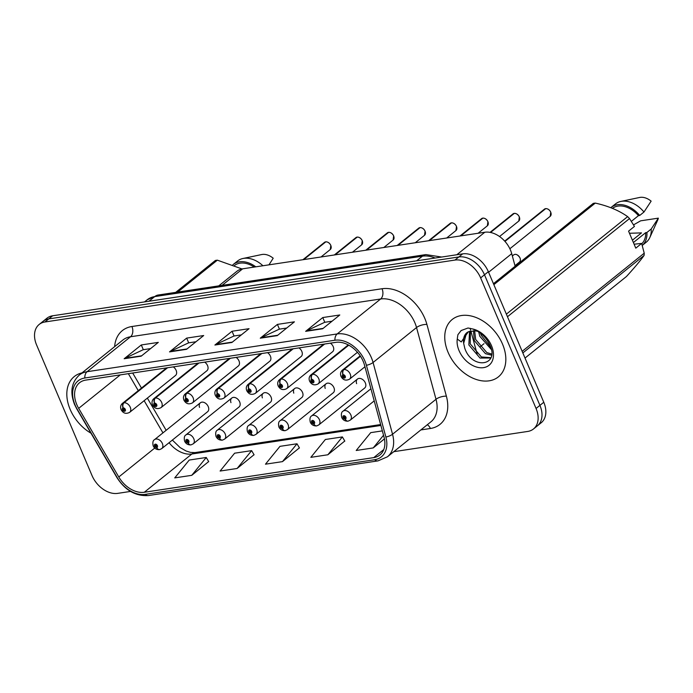 <?xml version="1.0" encoding="UTF-8"?>
<svg xmlns="http://www.w3.org/2000/svg" width="693" height="693" viewBox="0 0 693 693"><rect width="100%" height="100%" fill="white"/><g stroke="black" fill="none" stroke-linecap="round" stroke-linejoin="round"><path stroke-width="1.04" d="M231.8 398.025L185.932 434.909A5.752 4.011 51.2 0 1 193.789 438.756A5.752 4.011 51.2 0 1 193.148 443.884L239.007 406.999A5.752 4.011 -128.8 0 0 239.657 401.871A5.752 4.011 -128.8 0 0 231.8 398.025A5.752 4.011 -128.8 0 0 230.96 402.642M263.219 393.286L217.351 430.171A5.752 4.011 51.2 0 1 225.208 434.009A5.752 4.011 51.2 0 1 224.567 439.137L270.426 402.252A5.752 4.011 -128.8 0 0 271.076 397.124A5.752 4.011 -128.8 0 0 263.219 393.286A5.752 4.011 -128.8 0 0 262.37 397.895M294.638 388.539L248.77 425.424A5.752 4.011 51.2 0 1 256.627 429.262A5.752 4.011 51.2 0 1 255.986 434.39L301.845 397.505A5.752 4.011 -128.8 0 0 302.494 392.377A5.752 4.011 -128.8 0 0 294.638 388.539A5.752 4.011 -128.8 0 0 293.789 393.156M326.048 383.792L280.189 420.677A5.752 4.011 51.2 0 1 288.045 424.523A5.752 4.011 51.2 0 1 287.396 429.643L333.264 392.758A5.752 4.011 -128.8 0 0 333.913 387.638A5.752 4.011 -128.8 0 0 326.048 383.792A5.752 4.011 -128.8 0 0 325.208 388.409M357.467 379.045L311.607 415.93A5.752 4.011 51.2 0 1 319.464 419.776A5.752 4.011 51.2 0 1 318.815 424.904L364.683 388.019A5.752 4.011 -128.8 0 0 365.332 382.891A5.752 4.011 -128.8 0 0 357.467 379.045A5.752 4.011 -128.8 0 0 356.626 383.662M200.381 402.772L154.513 439.657A5.752 4.011 51.2 0 1 162.37 443.503A5.752 4.011 51.2 0 1 161.729 448.622L207.588 411.737A5.752 4.011 -128.8 0 0 208.238 406.618A5.752 4.011 -128.8 0 0 200.381 402.772A5.752 4.011 -128.8 0 0 199.541 407.389M198.622 363.063L155.085 398.068A3.837 2.59 78.2 0 0 154.504 403.17A1.914 1.334 -128.8 0 0 153.872 405.076A1.914 1.334 -128.8 0 0 156.012 406.566A1.914 1.334 -128.8 0 0 156.705 404.651A1.914 1.334 -128.8 0 0 154.634 403.153A3.837 2.503 -95.5 0 1 155.457 398.016A5.752 4.011 51.2 0 1 161.686 402.494A5.752 4.011 51.2 0 1 161.036 407.623L206.904 370.738A5.752 4.011 -128.8 0 0 207.553 365.609A5.752 4.011 -128.8 0 0 204.695 362.144M230.041 358.316L186.504 393.329A3.837 2.59 78.2 0 0 185.923 398.432A1.914 1.334 -128.8 0 0 185.291 400.329A1.914 1.334 -128.8 0 0 187.431 401.819A1.914 1.334 -128.8 0 0 188.124 399.904A1.914 1.334 -128.8 0 0 186.045 398.414A3.837 2.503 -95.5 0 1 186.876 393.269A5.752 4.011 51.2 0 1 193.104 397.756A5.752 4.011 51.2 0 1 192.455 402.876L238.323 365.991A5.752 4.011 -128.8 0 0 238.972 360.871A5.752 4.011 -128.8 0 0 236.114 357.397M261.46 353.569L217.923 388.582A3.837 2.59 78.2 0 0 217.342 393.685A1.914 1.334 -128.8 0 0 216.71 395.59A1.914 1.334 -128.8 0 0 218.849 397.072A1.914 1.334 -128.8 0 0 219.542 395.157A1.914 1.334 -128.8 0 0 217.463 393.667A3.837 2.503 -95.5 0 1 218.295 388.53A5.752 4.011 51.2 0 1 224.523 393.009A5.752 4.011 51.2 0 1 223.874 398.137L269.742 361.252A5.752 4.011 -128.8 0 0 270.391 356.124A5.752 4.011 -128.8 0 0 267.533 352.65M292.879 348.822L249.341 383.835A3.837 2.59 78.2 0 0 248.761 388.938A1.914 1.334 -128.8 0 0 248.129 390.843A1.914 1.334 -128.8 0 0 250.268 392.333A1.914 1.334 -128.8 0 0 250.961 390.419A1.914 1.334 -128.8 0 0 248.882 388.92A3.837 2.503 -95.5 0 1 249.705 383.783A5.752 4.011 51.2 0 1 255.942 388.262A5.752 4.011 51.2 0 1 255.293 393.39L301.16 356.505A5.752 4.011 -128.8 0 0 301.801 351.377A5.752 4.011 -128.8 0 0 298.952 347.903M324.298 344.083L280.76 379.097A3.837 2.59 78.2 0 0 280.18 384.199A1.914 1.334 -128.8 0 0 279.548 386.096A1.914 1.334 -128.8 0 0 281.687 387.586A1.914 1.334 -128.8 0 0 282.38 385.672A1.914 1.334 -128.8 0 0 280.301 384.173A3.837 2.503 -95.5 0 1 281.124 379.036A5.752 4.011 51.2 0 1 287.361 383.515A5.752 4.011 51.2 0 1 286.711 388.643L332.579 351.758A5.752 4.011 -128.8 0 0 333.22 346.63A5.752 4.011 -128.8 0 0 330.37 343.165M167.204 367.801L123.666 402.815A3.837 2.59 78.2 0 0 123.085 407.917A1.914 1.334 -128.8 0 0 122.453 409.823A1.914 1.334 -128.8 0 0 124.593 411.304A1.914 1.334 -128.8 0 0 125.286 409.39A1.914 1.334 -128.8 0 0 123.215 407.9A3.837 2.503 -95.5 0 1 124.038 402.763A5.752 4.011 51.2 0 1 130.267 407.241A5.752 4.011 51.2 0 1 129.617 412.37L175.485 375.485A5.752 4.011 -128.8 0 0 176.135 370.357A5.752 4.011 -128.8 0 0 173.276 366.883M218.745 285.88L236.902 271.284A23.016 16.043 51.2 0 1 242.663 268.815L484.805 232.25A23.016 16.043 51.2 0 1 511.72 253.664L515.133 266.242M70.14 409.364A36.824 25.676 -128.8 0 0 90.982 433.203A36.824 25.676 -128.8 0 1 70.14 409.364A36.824 25.676 -128.8 0 1 74.281 376.55A36.824 25.676 -128.8 0 0 70.14 409.364M448.068 352.287A36.824 25.676 -128.8 0 0 498.371 376.879A36.824 25.676 -128.8 0 0 502.512 344.066A36.824 25.676 -128.8 0 0 452.208 319.482A36.824 25.676 -128.8 0 0 448.068 352.287A36.824 25.676 -128.8 0 0 498.371 376.879A36.824 25.676 -128.8 0 0 502.512 344.066A36.824 25.676 -128.8 0 0 452.208 319.482A36.824 25.676 -128.8 0 0 448.068 352.287M76.793 404.617A24.55 17.117 51.2 0 1 79.556 382.744A24.55 17.117 51.2 0 1 85.707 380.111L335.802 342.342A24.55 17.117 51.2 0 1 364.518 365.185L383.991 436.928A24.55 17.117 51.2 0 1 379.903 454.98A24.55 17.117 51.2 0 1 373.752 457.614L144.291 492.264A24.55 17.117 51.2 0 1 118.789 476.983L78.673 408.35A24.55 17.117 51.2 0 1 76.793 404.617M75.035 404.885A26.932 18.78 -128.8 0 0 77.096 408.983L117.212 477.607A26.932 18.78 -128.8 0 0 145.192 494.378L374.644 459.719A26.932 18.78 -128.8 0 0 385.88 437.032L366.406 365.289A26.932 18.78 -128.8 0 0 334.91 340.228L84.806 378.006A26.932 18.78 -128.8 0 0 75.035 404.885M393.815 451.671L527.711 431.444A23.016 16.043 -128.8 0 0 533.471 428.984L541.19 422.773A23.016 16.043 -128.8 0 0 543.78 402.269L488.348 271.691L484.494 274.792A23.016 16.043 -128.8 0 0 458.818 256.964L48.796 318.884A23.016 16.043 -128.8 0 0 43.035 321.353A23.016 16.043 -128.8 0 1 48.796 318.884L458.818 256.964A23.016 16.043 -128.8 0 1 484.494 274.792L539.925 405.37L484.494 274.792L480.639 277.893A23.016 16.043 -128.8 0 0 454.963 260.066L44.941 321.985A23.016 16.043 -128.8 0 0 39.172 324.454A23.016 16.043 -128.8 0 0 36.59 344.958L92.013 475.537A23.016 16.043 -128.8 0 0 117.689 493.373L130.544 491.424M537.335 425.883A23.016 16.043 -128.8 0 0 539.925 405.37A23.016 16.043 -128.8 0 1 537.335 425.883M322.652 328.768L339.795 314.977L322.782 317.55L305.639 331.341L322.652 328.768M332.068 321.188L324.688 322.306L306.263 330.942A6.142 4.08 81.4 0 0 305.639 331.341M324.792 322.288L322.782 317.55M277.278 335.62L294.43 321.829L277.417 324.402L260.265 338.184L277.278 335.62M286.703 328.04L279.314 329.158L260.897 337.794A6.142 4.08 81.4 0 0 260.265 338.184M279.426 329.14L277.417 324.402M141.173 356.176L158.316 342.385L141.303 344.958L124.16 358.74L141.173 356.176M150.598 348.596L143.208 349.714L124.792 358.35A6.142 4.08 81.4 0 0 124.16 358.74M143.321 349.696L141.303 344.958M186.538 349.324L203.69 335.533L186.677 338.106L169.525 351.888L186.538 349.324M195.963 341.744L188.574 342.862L170.157 351.498A6.142 4.08 81.4 0 0 169.525 351.888M188.687 342.844L186.677 338.106M231.912 342.472L249.056 328.681L232.042 331.254L214.899 345.036L231.912 342.472M241.329 334.892L233.948 336.01L215.532 344.646A6.142 4.08 81.4 0 0 214.899 345.036M234.052 335.992L232.042 331.254M82.017 372.886A36.824 25.676 -128.8 0 0 74.281 376.55A36.824 25.676 -128.8 0 1 82.017 372.886M533.471 428.984A23.016 16.043 -128.8 0 0 536.061 408.472L480.639 277.893M382.345 430.89L370.72 432.64L356.211 450.485L373.224 447.921L384.442 438.894M237.119 468.477L251.628 450.632L234.615 453.196L220.105 471.041L237.119 468.477L254.036 454.721M191.753 475.329L206.254 457.484L189.241 460.048L174.74 477.893L191.753 475.329L208.662 461.573M327.858 454.773L342.368 436.928L325.355 439.492L310.845 457.337L327.858 454.773L344.776 441.017M282.484 461.625L296.994 443.78L279.981 446.344L265.471 464.189L282.484 461.625L299.402 447.869M296.994 443.78L299.463 447.973M251.628 450.632L254.097 454.825M206.254 457.484L208.723 461.677M342.368 436.928L344.828 441.12M373.224 447.921L383.532 435.247M488.348 271.691A23.016 16.043 -128.8 0 0 462.681 253.863L52.651 315.783A23.016 16.043 -128.8 0 0 46.89 318.243L39.172 324.454M325.849 241.822C328.049 241.883 329.703 243.07 330.821 245.383L330.275 249.523A4.6 3.205 -128.8 0 0 330.795 245.426A4.6 3.205 -128.8 0 0 325.805 241.84L325.892 241.831M325.658 241.952L303.43 259.641M123.215 407.9L123.605 408.922A0.771 0.537 51.2 0 1 124.35 410.204A0.771 0.537 51.2 0 1 123.562 408.931L123.085 407.917M167.576 367.749L124.038 402.763M325.805 241.84L303.733 259.598M161.729 448.622L159.685 449.584A3.837 2.59 -101.8 0 1 156.757 447.557A1.914 1.334 -128.8 0 0 157.398 445.651A1.914 1.334 -128.8 0 0 155.258 444.161A1.914 1.334 -128.8 0 0 154.556 446.075A1.914 1.334 -128.8 0 0 156.635 447.574L156.246 446.552A0.771 0.537 51.2 0 1 155.501 445.27A0.771 0.537 51.2 0 1 156.289 446.543L156.757 447.557M156.635 447.574A3.837 2.503 84.5 0 0 159.147 449.67A3.837 2.503 84.5 0 0 159.407 449.618M357.224 237.093L357.267 237.075C359.468 237.136 361.122 238.323 362.24 240.636L361.694 244.776A4.6 3.205 -128.8 0 0 362.214 240.679A4.6 3.205 -128.8 0 0 357.224 237.093L335.152 254.851M357.077 237.205L334.849 254.894M154.634 403.153L155.024 404.184A0.771 0.537 51.2 0 1 155.769 405.457A0.771 0.537 51.2 0 1 154.972 404.184L154.504 403.17M198.995 363.002L155.457 398.016M388.643 232.346L388.686 232.328C390.887 232.398 392.541 233.576 393.659 235.889L393.113 240.038A4.6 3.205 -128.8 0 0 393.633 235.932A4.6 3.205 -128.8 0 0 388.643 232.346L366.571 250.104M388.496 232.458L366.268 250.147M186.045 398.414L186.443 399.437A0.771 0.537 51.2 0 1 187.188 400.719A0.771 0.537 51.2 0 1 186.391 399.445L185.923 398.432M230.414 358.255L186.876 393.269M420.062 227.607L420.105 227.59C422.306 227.65 423.96 228.837 425.078 231.15L424.532 235.291A4.6 3.205 -128.8 0 0 425.052 231.185A4.6 3.205 -128.8 0 0 420.062 227.607L397.981 245.357M419.915 227.72L397.687 245.409M217.463 393.667L217.862 394.689A0.771 0.537 51.2 0 1 218.607 395.972A0.771 0.537 51.2 0 1 217.81 394.698L217.342 393.685M261.833 353.517L218.295 388.53M418.763 228.118L419.767 227.65A4.6 3.205 -128.8 0 0 418.763 228.118L397.167 245.487M451.515 222.843C453.724 222.903 455.379 224.09 456.496 226.403L455.951 230.544A4.6 3.205 -128.8 0 0 456.47 226.446A4.6 3.205 -128.8 0 0 451.481 222.86L451.559 222.851M451.334 222.973L429.106 240.662M248.882 388.92L249.281 389.942A0.771 0.537 51.2 0 1 250.026 391.224A0.771 0.537 51.2 0 1 249.229 389.951L248.761 388.938M293.243 348.77L249.705 383.783M451.481 222.86L429.4 240.618M193.148 443.884L191.103 444.845A3.837 2.59 -101.8 0 1 188.175 442.81A1.914 1.334 -128.8 0 0 188.817 440.904A1.914 1.334 -128.8 0 0 186.677 439.423A1.914 1.334 -128.8 0 0 185.975 441.337A1.914 1.334 -128.8 0 0 188.054 442.827L187.656 441.805A0.771 0.537 51.2 0 1 186.911 440.523A0.771 0.537 51.2 0 1 187.708 441.796L188.175 442.81M188.054 442.827A3.837 2.503 84.5 0 0 190.566 444.923A3.837 2.503 84.5 0 0 190.826 444.88M224.567 439.137L222.522 440.098A3.837 2.59 -101.8 0 1 219.594 438.063A1.914 1.334 -128.8 0 0 220.235 436.166A1.914 1.334 -128.8 0 0 218.096 434.676A1.914 1.334 -128.8 0 0 217.394 436.59A1.914 1.334 -128.8 0 0 219.473 438.08L219.075 437.058A0.771 0.537 51.2 0 1 218.33 435.776A0.771 0.537 51.2 0 1 219.127 437.049L219.594 438.063M219.473 438.08A3.837 2.503 84.5 0 0 221.985 440.176A3.837 2.503 84.5 0 0 222.245 440.133M255.986 434.39L253.941 435.351A3.837 2.59 -101.8 0 1 251.013 433.324A1.914 1.334 -128.8 0 0 251.646 431.418A1.914 1.334 -128.8 0 0 249.506 429.929A1.914 1.334 -128.8 0 0 248.813 431.843A1.914 1.334 -128.8 0 0 250.892 433.342L250.494 432.311A0.771 0.537 51.2 0 1 249.749 431.029A0.771 0.537 51.2 0 1 250.545 432.302L251.013 433.324M250.892 433.342A3.837 2.503 84.5 0 0 253.404 435.438A3.837 2.503 84.5 0 0 253.664 435.386M241.97 268.936L217.359 260.17A41.433 28.881 -128.8 0 0 215.358 260.473L175.675 292.385M254.21 267.074A23.016 16.043 -128.8 0 0 234.52 265.419M255.795 266.831A24.55 17.117 -128.8 0 0 233.29 264.44A24.55 17.117 -128.8 0 0 232.883 264.778M262.924 265.757A24.55 17.117 -128.8 0 0 242.905 258.506A24.55 17.117 -128.8 0 0 237.578 260.992L233.29 264.44M268.971 264.839L273.207 258.22A15.341 10.698 -128.8 0 0 261.677 254.548L242.905 258.506M217.359 260.17L177.685 292.082M632.406 240.202L641.493 232.891L629.461 233.264M491.294 349.48L479.755 336.218L478.707 331.921M490.748 347.358L481.115 335.117L480.526 333.203M491.519 355.171L485.464 353.673L474.307 340.592L473.475 330.708M491.64 354.028L486.824 352.572L475.667 339.501L474.627 330.76M490.722 358.021L480.015 358.047L468.866 344.967L469.542 331.306M490.869 357.675L481.384 356.956L470.226 343.875L470.426 331.063M468.347 331.765L466.987 332.597A17.342 12.093 -128.8 0 0 463.669 343.338L464.769 348.25C472.046 369.958 499.384 365.861 490.159 345.712C486.408 337.387 480.526 331.791 472.505 328.932L468.035 327.997L461.114 330.552L457.882 334.736L457.259 339.059L461.261 341.926L468.347 331.765L475.233 330.821L477.772 331.332M463.669 343.338L466.45 333.238L467.333 332.337M634.112 244.205L641.657 243.425L635.784 248.155L628.568 231.15L634.441 226.429L629.521 218.564A41.433 28.881 -128.8 0 0 627.633 216.632C618.97 210.473 608.185 205.96 595.287 203.092A41.433 28.881 -128.8 0 0 593.277 203.395L493.442 283.688M631.384 221.344L638.452 215.662A23.016 16.043 -128.8 0 0 612.439 208.35M638.452 215.662L639.7 215.471A24.55 17.117 -128.8 0 0 611.209 207.363A24.55 17.117 -128.8 0 0 610.81 207.701M639.7 215.471L643.979 212.023A24.55 17.117 -128.8 0 0 620.824 201.429A24.55 17.117 -128.8 0 0 615.497 203.915L611.209 207.363M643.979 212.023L651.134 201.143A15.341 10.698 -128.8 0 0 639.604 197.47L620.824 201.429M595.287 203.092L493.858 284.667M506.375 314.146L627.633 216.632M629.521 218.564L507.467 316.727M522.158 351.342L644.221 253.188L641.657 243.425M525.017 358.073L626.446 276.507C634.381 267.836 640.271 260.811 644.1 255.422L522.843 352.936M644.1 255.422A41.433 28.881 -128.8 0 0 644.221 253.188M641.77 243.78A23.016 16.043 -128.8 0 0 645.677 232.657L633.402 242.533M649.835 237.508A24.55 17.117 -128.8 0 0 651.203 229.028L658.35 218.148A15.341 10.698 -128.8 0 1 657.735 220.019L649.835 237.508A24.55 17.117 -128.8 0 1 646.274 242.178L642.255 245.417A24.55 17.117 -128.8 0 0 646.915 232.476L645.677 232.657M651.203 229.028L646.915 232.476M633.549 224.87L640.644 220.824L658.35 218.148M457.882 334.736L461.252 330.44M482.9 218.113L482.934 218.096C485.135 218.156 486.798 219.343 487.915 221.656L487.37 225.797A4.6 3.205 -128.8 0 0 487.881 221.699A4.6 3.205 -128.8 0 0 482.9 218.113L460.819 235.871M482.752 218.234L460.524 235.915M280.301 384.173L280.7 385.204A0.771 0.537 51.2 0 1 281.445 386.486A0.771 0.537 51.2 0 1 280.648 385.213L280.18 384.199M324.662 344.023L281.124 379.036M490.566 232.467L514.319 213.366C516.554 213.418 518.217 214.596 519.334 216.909L518.788 221.058A4.6 3.205 -128.8 0 0 519.3 216.952A4.6 3.205 -128.8 0 0 514.319 213.366L514.397 213.366M514.171 213.479L490.375 232.432M348.579 345.071L312.171 374.35A3.837 2.59 78.2 0 0 311.599 379.452A1.914 1.334 -128.8 0 0 310.966 381.349A1.914 1.334 -128.8 0 0 313.097 382.839A1.914 1.334 -128.8 0 0 313.799 380.925A1.914 1.334 -128.8 0 0 311.72 379.435L312.119 380.457A0.771 0.537 51.2 0 1 312.864 381.739A0.771 0.537 51.2 0 1 312.067 380.466L311.599 379.452M311.72 379.435A3.837 2.503 -95.5 0 1 312.543 374.289A5.752 4.011 51.2 0 1 318.78 378.776A5.752 4.011 51.2 0 1 318.13 383.896C314.457 385.767 311.607 384.849 309.572 381.133C308.671 378.629 309.121 376.559 310.914 374.93A5.752 4.011 51.2 0 1 312.171 374.35M348.761 345.166L312.543 374.289M513.019 213.877L514.024 213.418A4.6 3.205 -128.8 0 0 513.019 213.877L490.029 232.363M545.772 208.61C547.972 208.671 549.636 209.858 550.744 212.171L550.207 216.311A4.6 3.205 -128.8 0 0 550.718 212.214A4.6 3.205 -128.8 0 0 545.737 208.628L545.815 208.619M545.59 208.732L504.868 241.294M360.369 356.115L343.589 369.603A3.837 2.59 78.2 0 0 343.018 374.705A1.914 1.334 -128.8 0 0 342.377 376.611A1.914 1.334 -128.8 0 0 344.516 378.092A1.914 1.334 -128.8 0 0 345.218 376.178A1.914 1.334 -128.8 0 0 343.139 374.688L343.537 375.71A0.771 0.537 51.2 0 1 344.282 376.992A0.771 0.537 51.2 0 1 343.485 375.719L343.018 374.705M343.139 374.688A3.837 2.503 -95.5 0 1 343.962 369.551A5.752 4.011 51.2 0 1 350.199 374.029A5.752 4.011 51.2 0 1 349.549 379.158C345.876 381.029 343.026 380.102 340.991 376.386C340.09 373.882 340.54 371.82 342.333 370.183A5.752 4.011 51.2 0 1 343.589 369.603M360.473 356.271L343.962 369.551M545.737 208.628L504.972 241.407M287.396 429.643L285.36 430.604A3.837 2.59 -101.8 0 1 282.432 428.577A1.914 1.334 -128.8 0 0 283.065 426.671A1.914 1.334 -128.8 0 0 280.925 425.181A1.914 1.334 -128.8 0 0 280.232 427.096A1.914 1.334 -128.8 0 0 282.311 428.595L281.912 427.572A0.771 0.537 51.2 0 1 281.167 426.29A0.771 0.537 51.2 0 1 281.964 427.564L282.432 428.577M282.311 428.595A3.837 2.503 84.5 0 0 284.823 430.691A3.837 2.503 84.5 0 0 285.083 430.639M318.815 424.904L316.779 425.866A3.837 2.59 -101.8 0 1 313.851 423.83A1.914 1.334 -128.8 0 0 314.483 421.924A1.914 1.334 -128.8 0 0 312.344 420.443A1.914 1.334 -128.8 0 0 311.651 422.358A1.914 1.334 -128.8 0 0 313.73 423.847L313.331 422.825A0.771 0.537 51.2 0 1 312.586 421.543A0.771 0.537 51.2 0 1 313.383 422.817L313.851 423.83M313.73 423.847A3.837 2.503 84.5 0 0 316.242 425.944A3.837 2.503 84.5 0 0 316.502 425.9M370.911 388.756L343.026 411.192A5.752 4.011 51.2 0 1 350.883 415.029A5.752 4.011 51.2 0 1 350.234 420.157L348.189 421.119A3.837 2.59 -101.8 0 1 345.27 419.083A1.914 1.334 -128.8 0 0 345.902 417.186A1.914 1.334 -128.8 0 0 343.763 415.696A1.914 1.334 -128.8 0 0 343.07 417.61A1.914 1.334 -128.8 0 0 345.149 419.1L344.75 418.078A0.771 0.537 51.2 0 1 344.005 416.796A0.771 0.537 51.2 0 1 344.802 418.07L345.27 419.083M345.149 419.1A3.837 2.503 84.5 0 0 347.661 421.197A3.837 2.503 84.5 0 0 347.921 421.153M222.072 285.377L242.663 268.815M479.937 346.985L484.017 343.702M488.591 272.262L511.72 253.664M456.834 254.738L484.805 232.25M114.64 346.647A38.366 26.741 51.2 0 1 131.947 326.507L382.042 288.738A7.675 5.094 -98.6 0 1 380.648 298.986L130.544 336.755A30.691 21.396 -128.8 0 0 122.86 340.038L79.392 374.991A30.691 21.396 51.2 0 1 87.084 371.708A7.675 5.094 81.4 0 0 84.806 378.006M382.042 288.738A38.366 26.741 51.2 0 1 424.835 318.459A38.366 26.741 51.2 0 1 426.905 324.428L446.379 396.171A38.366 26.741 51.2 0 1 430.388 428.491L420.85 429.929M414.873 322.756A30.691 21.396 -128.8 0 0 380.648 298.986L337.179 333.939A30.691 21.396 51.2 0 1 373.068 362.491L392.541 434.234A30.691 21.396 51.2 0 1 387.43 456.8L430.899 421.846A30.691 21.396 -128.8 0 0 436.01 399.281L416.536 327.538A30.691 21.396 -128.8 0 0 414.873 322.756M79.392 374.991C71.422 382.363 69.811 392.195 74.549 404.478L76.758 408.853A7.675 1.152 -30.3 0 0 77.096 408.983M76.758 408.853L116.866 477.486C125.182 490.401 135.741 496.413 148.545 495.53A7.675 5.094 -98.6 0 1 145.192 494.378M374.644 459.719A7.675 5.094 81.4 0 0 378.006 460.871L387.43 456.8M385.88 437.032A7.675 2.919 -15.2 0 0 392.541 434.234L436.01 399.281A7.675 2.919 164.8 0 1 446.379 396.171M366.406 365.289A7.675 2.919 -15.2 0 0 373.068 362.491L416.536 327.538A7.675 2.919 164.8 0 1 426.905 324.428M334.91 340.228A7.675 5.094 -98.6 0 1 337.179 333.939L87.084 371.708L130.544 336.755A7.675 5.094 -98.6 0 0 131.947 326.507M454.963 260.066L462.681 253.863M44.941 321.985L52.651 315.783M536.061 408.472L543.78 402.269M427.26 424.774A7.675 5.094 -98.6 0 1 430.388 428.491M373.752 457.614L383.783 449.54M78.673 408.35L120.287 374.887M118.789 476.983L154.73 448.076M128.352 373.674L138.271 390.644M144.144 400.693L162.95 432.874M169.092 442.706A24.55 17.117 -128.8 0 0 191.874 454.002L380.873 425.459M144.291 492.264L191.874 454.002A13.808 9.174 -98.6 0 1 195.01 452.59L380.63 424.558M232.372 342.099L215.532 344.646M187.006 348.951L170.157 351.498M141.632 355.804L124.792 358.35M277.737 335.247L260.897 337.794M323.111 328.395L306.263 330.942M435.126 258.021A30.691 21.396 -128.8 0 0 422.418 256.167L154.738 296.595A30.691 21.396 -128.8 0 0 147.055 299.878L158.221 295.019L425.9 254.591A15.341 10.196 -98.6 0 0 422.418 256.167L416.649 260.811M148.969 301.238L154.738 296.595A15.341 10.196 -98.6 0 1 158.221 295.019M477.139 354.097L470.868 330.968M470.573 329.903L470.14 328.3M329.166 243.156A4.453 3.101 51.2 0 1 330.483 244.802M325.511 241.883A4.6 3.205 -128.8 0 0 324.506 242.351L302.91 259.719M166.545 367.905L122.41 403.404A5.752 4.011 51.2 0 1 123.666 402.815M360.585 238.409A4.453 3.101 51.2 0 1 361.902 240.055M356.93 237.136A4.6 3.205 -128.8 0 0 355.925 237.604L334.329 254.972M197.964 363.158L153.829 398.657A5.752 4.011 51.2 0 1 155.085 398.068M392.004 233.671A4.453 3.101 51.2 0 1 393.321 235.308M388.349 232.398A4.6 3.205 -128.8 0 0 387.344 232.857L365.748 250.225M229.383 358.411L185.248 393.91A5.752 4.011 51.2 0 1 186.504 393.329M423.423 228.924A4.453 3.101 51.2 0 1 424.74 230.57M260.802 353.664L216.666 389.163A5.752 4.011 51.2 0 1 217.923 388.582M454.833 224.177A4.453 3.101 51.2 0 1 456.159 225.823M451.186 222.903A4.6 3.205 -128.8 0 0 450.181 223.371L428.586 240.74M292.221 348.925L248.077 384.424A5.752 4.011 51.2 0 1 249.341 383.835M457.259 339.059A21.951 15.298 -128.8 0 0 459.061 350.632A21.951 15.298 -128.8 0 0 483.549 367.636A21.951 15.298 -128.8 0 0 491.51 345.729A21.951 15.298 -128.8 0 0 472.505 328.932M486.252 219.43A4.453 3.101 51.2 0 1 487.577 221.076M482.605 218.156A4.6 3.205 -128.8 0 0 481.6 218.624L459.996 235.992M323.64 344.178L279.496 379.677A5.752 4.011 51.2 0 1 280.76 379.097M517.671 214.691A4.453 3.101 51.2 0 1 518.996 216.329M549.09 209.944A4.453 3.101 51.2 0 1 550.415 211.59M545.443 208.671A4.6 3.205 -128.8 0 0 544.429 209.139L504.695 241.095M519.993 257.961A4.6 3.205 -128.8 0 0 513.704 254.885C515.661 253.577 517.766 254.591 520.019 257.917C520.677 259.632 520.495 261.018 519.473 262.058A4.6 3.205 -128.8 0 0 519.993 257.961M518.364 255.691A4.453 3.101 51.2 0 1 519.681 257.337M148.545 495.53L378.006 460.871M172.349 440.081L180.111 447.574L186.114 451.013L190.592 452.416L195.01 452.59M132.684 373.016L141.476 388.063M147.349 398.111L166.155 430.292M147.055 299.878L144.534 301.905M441.614 257.042L425.9 254.591M330.275 249.523L320.998 256.99M129.617 412.37C125.953 414.241 123.103 413.314 121.067 409.598C120.166 407.094 120.608 405.033 122.41 403.404M324.506 242.351L325.545 241.866M154.513 439.657C152.945 440.462 152.495 442.524 153.17 445.85C154.322 448.38 156.315 449.653 159.147 449.67M361.694 244.776L352.416 252.243M161.036 407.623C157.372 409.494 154.513 408.575 152.486 404.851C151.576 402.347 152.027 400.285 153.829 398.657M355.925 237.604L356.964 237.127M393.113 240.038L383.835 247.496M192.455 402.876C188.791 404.747 185.932 403.828 183.905 400.112C182.995 397.609 183.446 395.538 185.248 393.91M387.344 232.857L388.383 232.38M424.532 235.291L415.254 242.749M223.874 398.137C220.209 400.008 217.351 399.081 215.324 395.365C214.414 392.862 214.865 390.791 216.666 389.163M455.951 230.544L446.673 238.011M255.293 393.39C251.62 395.261 248.77 394.334 246.734 390.618C245.833 388.115 246.284 386.053 248.077 384.424M450.181 223.371L451.212 222.886M185.932 434.909C184.364 435.715 183.914 437.785 184.589 441.112C185.741 443.641 187.734 444.906 190.566 444.923M217.351 430.171C215.783 430.968 215.332 433.038 216.008 436.365C217.152 438.894 219.144 440.168 221.985 440.176M248.77 425.424C247.202 426.23 246.751 428.291 247.427 431.618C248.57 434.147 250.563 435.421 253.404 435.438M487.37 225.797L478.092 233.264M286.711 388.643C283.039 390.514 280.189 389.596 278.153 385.871C277.252 383.368 277.702 381.306 279.496 379.677M481.6 218.624L482.631 218.148M518.788 221.058L499.549 236.53M357.458 352.278L318.13 383.896M348.258 344.897L310.914 374.93M550.207 216.311L509.875 248.744M364.951 366.77L349.549 379.158M360.187 355.83L342.333 370.183M544.429 209.139L545.469 208.654M280.189 420.677C278.621 421.483 278.17 423.544 278.846 426.879C279.989 429.4 281.982 430.674 284.823 430.691M513.704 254.885L512.352 255.968M519.473 262.058L514.986 265.67M311.607 415.93C310.04 416.736 309.589 418.806 310.265 422.132C311.408 424.662 313.401 425.926 316.242 425.944M343.026 411.192C341.458 411.997 341.008 414.059 341.684 417.385C342.827 419.915 344.819 421.188 347.661 421.197M374.203 400.883L350.234 420.157"/></g></svg>
